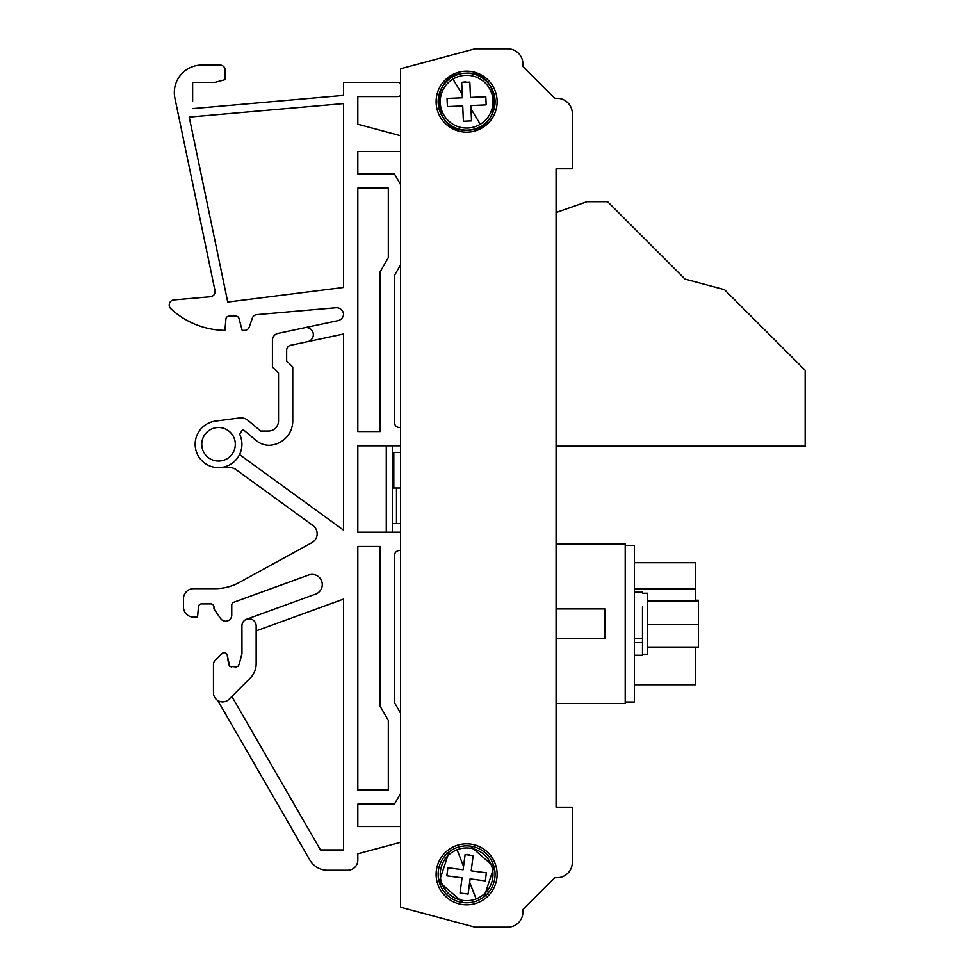 <?xml version="1.0" encoding="UTF-8"?>
<svg xmlns="http://www.w3.org/2000/svg" width="976" height="976" viewBox="0 0 976 976"><rect width="100%" height="100%" fill="white"/><g stroke="black" fill="none" stroke-linecap="round" stroke-linejoin="round"><path stroke-width="1.46" d="M475.068 48.8L400.526 68.771L475.068 48.8L507.679 48.8A15.25 15.25 0 0 1 522.758 66.319L554.758 98.308L522.758 66.319M557.089 877.692L554.758 877.692L522.758 909.681A15.25 15.25 0 0 1 507.679 927.2L475.068 927.2L507.679 927.2A15.25 15.25 0 0 0 522.758 909.681L554.758 877.692L557.089 877.692A15.25 15.25 0 0 0 572.339 862.442L572.339 823.5M625.213 545.438L625.213 543.913L556.076 543.913L556.076 446.215L805.163 446.215L805.163 370.294L724.534 289.677L684.993 279.075L607.621 201.703L586.979 201.703L556.076 212.536L556.076 168.763L556.076 807.237L556.076 703.537L625.213 703.537L625.213 545.438L634.363 545.438L634.363 702.012L625.213 702.012M572.339 154.537L572.339 113.558L572.339 168.763L556.076 168.763M392.389 523.587L400.526 523.587M396.488 523.587L396.488 488M400.526 713.078L394.426 702.513L394.426 555.612A5.087 5.087 0 0 1 399.513 550.525L400.526 550.525L399.513 550.525A5.087 5.087 0 0 0 394.426 555.612L394.426 702.513M357.826 804.187L357.826 826.55L400.526 826.55L357.826 826.55L357.826 804.187L394.426 804.187L400.526 793.622M400.526 184.415L394.426 173.85L357.826 173.85L357.826 151.487L400.526 151.487L357.826 151.487L357.826 173.85M400.526 427.512L399.513 427.512A5.087 5.087 0 0 1 394.426 422.425L394.426 275.513L400.526 264.947M397.476 82.35L343.589 82.35L397.476 82.35A5.087 5.087 0 0 1 400.526 83.363M400.526 95.563A5.087 5.087 0 0 1 397.476 96.587L357.826 96.587L357.826 124.245L400.526 135.688L357.826 124.245L357.826 96.587L397.476 96.587M357.826 860.1L357.826 853.78L400.526 842.349L357.826 853.78L357.826 860.1A10.163 10.163 0 0 1 347.663 870.263L327.521 870.263A20.337 20.337 0 0 1 309.917 860.1L217.794 700.548M233.764 602.265L308.599 575.035A10.163 10.163 0 0 1 312.076 574.413A10.163 10.163 0 0 0 308.599 575.035L233.764 602.265A3.05 3.05 0 0 0 231.763 605.132L231.763 615.087A6.1 6.1 0 0 1 220.661 618.577L213.964 608.987L213.964 606.95A3.05 3.05 0 0 0 210.914 603.9A3.05 3.05 0 0 1 213.964 606.95M210.914 603.9L201.507 603.9A3.05 3.05 0 0 0 198.47 606.682L197.567 617.113L193.638 617.113A10.163 10.163 0 0 1 183.464 606.95L183.464 598.813A10.163 10.163 0 0 1 193.638 588.65L214.988 588.65A50.837 50.837 0 0 0 239.425 582.391L311.881 542.668A10.163 10.163 0 0 0 312.967 525.527L236.009 469.602A10.163 10.163 0 0 0 230.031 467.663L218.539 467.663A23.387 23.387 0 0 1 195.212 445.812A23.387 23.387 0 0 1 215.489 421.095L239.449 417.948A11.187 11.187 0 0 1 248.099 420.461L260.738 431.063L248.099 420.461M239.535 454.584L343.589 530.175L343.589 334.024L307.66 341.661A7.113 7.113 0 0 0 306.171 327.582A7.113 7.113 0 0 0 304.695 327.741L337.952 320.665A7.113 7.113 0 0 0 343.564 314.272A7.113 7.113 0 0 0 335.854 307.757L256.737 314.675A5.087 5.087 0 0 0 252.369 318.066L249.27 327.009A5.087 5.087 0 0 1 244.464 330.413L242.182 330.413L238.974 318.444A3.05 3.05 0 0 0 236.021 316.187A3.05 3.05 0 0 1 237.888 316.81M236.021 316.187L228.957 316.187A3.05 3.05 0 0 0 225.92 318.969L224.919 330.413A81.337 81.337 0 0 1 170.837 308.733A5.087 5.087 0 0 1 173.85 299.937L210.45 296.741A5.087 5.087 0 0 0 214.988 290.641L174.899 98.112A27.45 27.45 0 0 1 201.764 65.063L220.064 65.063A5.087 5.087 0 0 1 225.151 70.15L225.151 79.629L225.151 70.15M192.638 101.101L192.638 82.35L214.988 82.35L225.151 79.629M189.222 117.071L227.75 302.06L343.589 287.432L343.589 103.566L189.222 117.071L227.75 302.06L343.589 287.432L343.589 103.566L189.222 117.071M192.638 92.513L192.638 82.35L202.801 82.35M241.926 625.921L241.975 653.664L239.022 664.68L241.975 653.664L241.926 625.921A7.113 7.113 0 0 1 249.039 618.796A7.113 7.113 0 0 1 256.163 625.921L256.163 663.741A20.337 20.337 0 0 1 250.198 678.113L229.079 699.243A9.15 9.15 0 0 1 213.463 692.777L213.463 664.229A5.136 5.136 0 0 1 214.952 660.642L221.991 653.591A3.05 3.05 0 0 1 227.213 655.274A3.05 3.05 0 0 0 221.991 653.591L214.952 660.642M556.076 608.926L604.876 608.926L604.876 638.524L556.076 638.524M400.526 452.413L393.816 452.413L393.816 488L400.526 488M393.816 488L392.389 488M231.861 696.449L320.482 849.937L343.589 849.937L343.589 599.081L256.163 630.899M307.66 341.661L290.689 345.272A5.087 5.087 0 0 0 286.663 350.238L286.663 360.913L292.763 367.013L292.763 420.9A24.4 24.4 0 0 1 268.839 445.3A20.337 20.337 0 0 1 256.212 440.542L244.39 430.623A3.05 3.05 0 0 0 242.426 429.904L239.669 434.259A23.387 23.387 0 0 1 218.539 467.663A23.387 23.387 0 0 1 195.212 445.812A23.387 23.387 0 0 1 215.489 421.095M400.526 445.812L357.826 445.812L357.826 532.225L400.526 532.225M357.826 431.575L380.189 431.575L380.189 271.755L388.326 257.664L388.326 188.087L357.826 188.087L357.826 431.575M357.826 546.462L357.826 789.95L388.326 789.95L388.326 720.361L380.189 706.282L380.189 546.462L357.826 546.462M386.289 445.812L386.289 532.225M392.389 445.812L392.389 532.225M278.526 373.113L278.526 420.9A10.163 10.163 0 0 1 277.806 424.645A10.163 10.163 0 0 0 278.526 420.9L278.526 373.113L272.426 367.013L272.426 340.356A7.113 7.113 0 0 1 278.062 333.402L304.695 327.741L278.062 333.402M634.363 638.255L642.489 638.255L642.489 606.987M634.363 642.562L642.489 642.562L642.489 655.238L634.363 655.238M695.363 647.064L695.363 684.725L634.363 684.725M634.363 562.725L695.363 562.725L695.363 600.386M642.489 642.562L642.489 638.255M557.089 98.308L554.758 98.308L557.089 98.308A15.25 15.25 0 0 1 572.339 113.558M466.613 843.837A30.5 30.5 0 0 0 436.113 874.337A30.5 30.5 0 0 0 466.613 904.837A30.5 30.5 0 0 0 497.113 874.337A30.5 30.5 0 0 0 466.613 843.837M466.613 71.163A30.5 30.5 0 0 0 436.113 101.663A30.5 30.5 0 0 0 466.613 132.163A30.5 30.5 0 0 0 497.113 101.663A30.5 30.5 0 0 0 466.613 71.163M470.31 846.107A28.463 28.463 0 0 0 438.383 870.629A28.463 28.463 0 0 0 462.905 902.556A28.463 28.463 0 0 0 494.832 878.034A28.463 28.463 0 0 0 470.31 846.107L494.076 866.859L484.108 896.785M462.905 902.556L439.139 881.804L449.119 851.877M465.357 73.224C501.957 69.857 504.641 130.247 467.858 130.101C431.258 133.48 428.586 73.09 465.357 73.224A28.463 28.463 0 0 0 438.175 102.919A28.463 28.463 0 0 0 467.858 130.101A28.463 28.463 0 0 0 495.052 100.418A28.463 28.463 0 0 0 465.357 73.224M476.142 898.933A26.376 26.376 0 0 0 470.042 848.181A26.376 26.376 0 0 0 440.42 877.473A26.376 26.376 0 0 0 476.142 898.933L469.676 882.243L468.114 894.101L460.05 893.04L462.051 877.839L446.837 875.838L447.899 867.774L463.112 869.775L465.101 854.561L473.165 855.623L471.176 870.836L486.377 872.825L485.316 880.889L470.115 878.9L469.676 882.243M480.265 124.245A26.376 26.376 0 0 0 465.442 75.311A26.376 26.376 0 0 0 441.359 109.312A26.376 26.376 0 0 0 480.265 124.245L471.005 108.922L471.53 120.878L463.405 121.231L462.722 105.908L447.398 106.579L447.045 98.454L462.368 97.783L461.697 82.46L469.822 82.106L470.493 97.429L485.816 96.746L486.17 104.871L470.847 105.554L471.005 108.922M695.363 600.264L698.413 600.264L698.413 647.186L695.363 647.186M463.405 121.231L462.722 105.908M486.17 104.871L470.847 105.554L471.53 120.878M469.822 82.106L470.493 97.429L485.816 96.746M465.735 81.862A19.825 19.825 0 0 0 461.697 82.46L462.221 94.404L452.949 79.093M447.045 98.454L462.368 97.783M460.05 893.04L462.051 877.839M485.316 880.889L470.115 878.9L468.114 894.101M473.165 855.623L471.176 870.836L486.377 872.825M469.188 854.671A19.825 19.825 0 0 0 465.101 854.561L463.551 866.42L457.085 849.73M447.899 867.774L463.112 869.775M698.413 601.35L647.576 601.35M647.576 624.689L698.413 624.689M698.413 600.386L647.576 600.386M698.413 647.064L647.576 647.064M642.489 654.225L647.576 654.225L647.576 593.225L642.489 593.225M556.076 807.237L572.339 807.237L572.339 862.442M728.133 293.264L759.767 324.898L728.133 293.264M272.097 430.355A10.163 10.163 0 0 1 268.363 431.063L260.738 431.063L268.363 431.063A10.163 10.163 0 0 0 277.806 424.645M218.539 427.512A16.775 16.775 0 0 1 235.314 444.287A16.775 16.775 0 0 1 218.539 461.062A16.775 16.775 0 0 1 201.764 444.287A16.775 16.775 0 0 1 218.539 427.512M475.068 927.2L400.526 907.229L400.526 68.771M393.816 452.413L392.389 452.413M236.082 666.95L237.937 666.315L239.022 664.68L237.937 666.315L236.082 666.95L229.714 666.218L227.213 655.274L228.677 664.375L229.714 666.218L231.69 666.95M213.463 692.777L213.463 690.862M343.589 95.392L192.638 108.604L343.589 95.392L343.589 82.35M312.076 574.413A10.163 10.163 0 0 1 315.553 594.14L246.611 619.235L315.553 594.14A10.163 10.163 0 0 0 312.076 574.413M399.513 427.512A5.087 5.087 0 0 1 394.426 422.425M201.764 65.063L220.064 65.063M193.638 588.65L214.988 588.65M183.464 598.813L183.464 606.95M347.663 870.263L327.521 870.263M634.363 588.772L695.363 588.772M695.363 647.735L647.576 647.735M634.363 592.212L642.489 592.212"/></g></svg>
